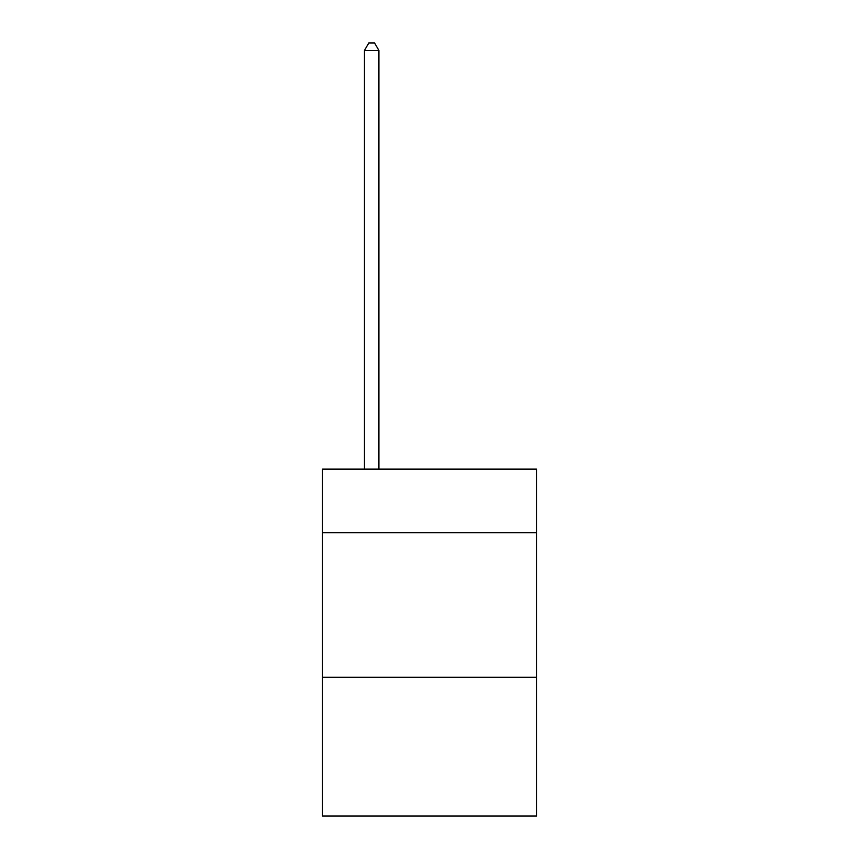 <?xml version="1.0" encoding="UTF-8"?>
<svg xmlns="http://www.w3.org/2000/svg" width="859" height="859" viewBox="0 0 859 859"><rect width="100%" height="100%" fill="white"/><g stroke="black" fill="none" stroke-linecap="round" stroke-linejoin="round"><path stroke-width="1.29" d="M536.478 532.72L536.478 469.111L322.522 469.111L322.522 532.72L536.478 532.72L536.478 816.05L322.522 816.05L322.522 532.72M536.478 677.279L322.522 677.279M378.905 469.111L378.905 50.466L364.452 50.466L364.452 469.111M364.452 50.466L368.79 42.95L374.567 42.95L378.905 50.466"/></g></svg>
